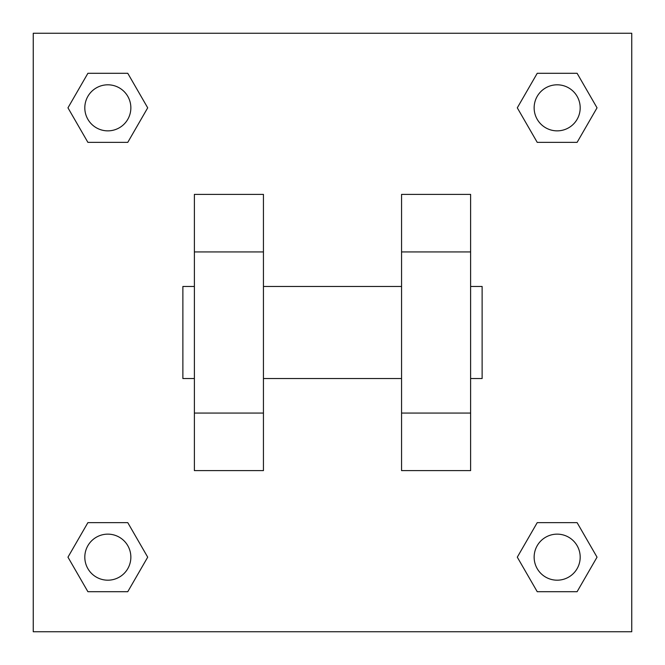 <?xml version="1.0" encoding="UTF-8"?>
<svg xmlns="http://www.w3.org/2000/svg" width="665" height="665" viewBox="0 0 665 665"><rect width="100%" height="100%" fill="white"/><g stroke="black" fill="none" stroke-linecap="round" stroke-linejoin="round"><path stroke-width="1" d="M147.705 107.83L127.771 142.36L87.896 142.36L67.963 107.83L87.896 73.3L127.771 73.3L147.705 107.83L127.771 142.36L116.533 142.36M116.533 522.64L127.771 522.64L147.705 557.17L127.771 591.7L87.896 591.7L67.963 557.17L87.896 522.64L127.771 522.64M548.467 142.36L537.229 142.36L517.295 107.83L537.229 73.3L577.104 73.3L597.037 107.83L577.104 142.36L537.229 142.36M517.295 557.17L537.229 522.64L577.104 522.64L597.037 557.17L577.104 591.7L537.229 591.7L517.295 557.17L537.229 522.64L548.467 522.64M33.25 33.25L631.75 33.25L631.75 631.75L33.25 631.75L33.25 33.25M263.44 194.388L263.44 470.612L194.388 470.612L194.388 194.388L263.44 194.388M401.56 470.612L401.56 194.388L470.612 194.388L470.612 470.612L401.56 470.612M470.612 378.535L482.125 378.535L482.125 286.465L470.612 286.465M194.388 286.465L182.875 286.465L182.875 378.535L194.388 378.535M194.388 251.935L263.44 251.935M401.56 251.935L470.612 251.935M194.388 413.065L263.44 413.065M401.56 413.065L470.612 413.065M577.104 591.7L537.229 591.7L577.104 591.7L597.037 557.17M537.229 522.64L577.104 522.64L537.229 522.64M580.188 557.17A23.017 23.017 0 0 0 545.657 537.229A23.017 23.017 0 0 0 545.657 577.104A23.017 23.017 0 0 0 580.188 557.17M67.963 557.17L87.896 522.64M127.771 591.7L87.896 591.7L127.771 591.7L147.705 557.17M130.855 557.17A23.017 23.017 0 0 0 96.325 537.229A23.017 23.017 0 0 0 96.325 577.104A23.017 23.017 0 0 0 130.855 557.17M517.295 107.83L537.229 73.3L577.104 73.3L537.229 73.3M597.037 107.83L577.104 142.36M580.188 107.83A23.017 23.017 0 0 0 545.657 87.896A23.017 23.017 0 0 0 545.657 127.771A23.017 23.017 0 0 0 580.188 107.83M67.963 107.83L87.896 73.3L127.771 73.3L87.896 73.3M127.771 142.36L87.896 142.36L127.771 142.36M130.855 107.83A23.017 23.017 0 0 0 96.325 87.896A23.017 23.017 0 0 0 96.325 127.771A23.017 23.017 0 0 0 130.855 107.83M263.44 378.535L401.56 378.535M263.44 286.465L401.56 286.465"/></g></svg>
